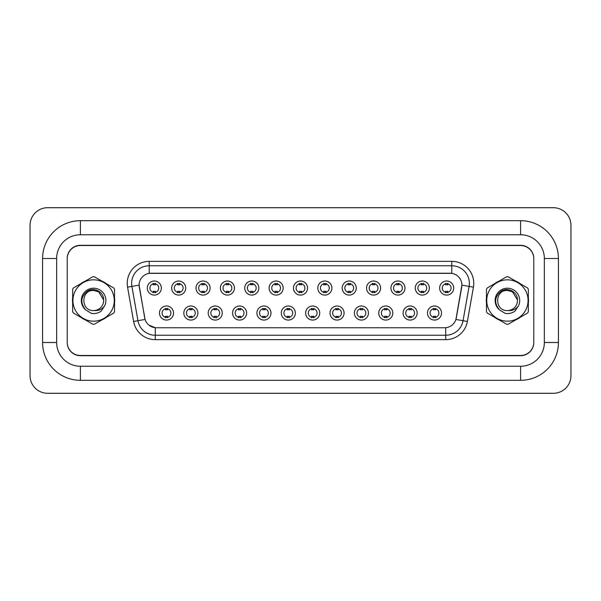 <?xml version="1.0" encoding="UTF-8"?>
<svg xmlns="http://www.w3.org/2000/svg" width="601" height="601" viewBox="0 0 601 601"><rect width="100%" height="100%" fill="white"/><g stroke="black" fill="none" stroke-linecap="round" stroke-linejoin="round"><path stroke-width="0.9" d="M197.902 313.031A7.039 7.039 0 0 1 190.87 320.07A7.039 7.039 0 0 1 183.831 313.031A7.039 7.039 0 0 1 190.87 305.999A7.039 7.039 0 0 1 197.902 313.031M186.468 313.031A4.395 4.395 0 0 0 190.87 317.433A4.395 4.395 0 0 0 195.265 313.031A4.395 4.395 0 0 0 190.87 308.636A4.395 4.395 0 0 0 186.468 313.031M222.265 313.031A7.039 7.039 0 0 1 215.233 320.07A7.039 7.039 0 0 1 208.194 313.031A7.039 7.039 0 0 1 215.233 305.999A7.039 7.039 0 0 1 222.265 313.031M210.831 313.031A4.395 4.395 0 0 0 215.233 317.433A4.395 4.395 0 0 0 219.628 313.031A4.395 4.395 0 0 0 215.233 308.636A4.395 4.395 0 0 0 210.831 313.031M246.628 313.031A7.039 7.039 0 0 1 239.596 320.07A7.039 7.039 0 0 1 232.557 313.031A7.039 7.039 0 0 1 239.596 305.999A7.039 7.039 0 0 1 246.628 313.031M235.194 313.031A4.395 4.395 0 0 0 239.596 317.433A4.395 4.395 0 0 0 243.991 313.031A4.395 4.395 0 0 0 239.596 308.636A4.395 4.395 0 0 0 235.194 313.031M270.991 313.031A7.039 7.039 0 0 1 263.959 320.07A7.039 7.039 0 0 1 256.92 313.031A7.039 7.039 0 0 1 263.959 305.999A7.039 7.039 0 0 1 270.991 313.031M259.557 313.031A4.395 4.395 0 0 0 263.959 317.433A4.395 4.395 0 0 0 268.354 313.031A4.395 4.395 0 0 0 263.959 308.636A4.395 4.395 0 0 0 259.557 313.031M295.354 313.031A7.039 7.039 0 0 1 288.322 320.07A7.039 7.039 0 0 1 281.283 313.031A7.039 7.039 0 0 1 288.322 305.999A7.039 7.039 0 0 1 295.354 313.031M283.92 313.031A4.395 4.395 0 0 0 288.322 317.433A4.395 4.395 0 0 0 292.717 313.031A4.395 4.395 0 0 0 288.322 308.636A4.395 4.395 0 0 0 283.92 313.031M319.717 313.031A7.039 7.039 0 0 1 312.678 320.07A7.039 7.039 0 0 1 305.646 313.031A7.039 7.039 0 0 1 312.678 305.999A7.039 7.039 0 0 1 319.717 313.031M308.283 313.031A4.395 4.395 0 0 0 312.678 317.433A4.395 4.395 0 0 0 317.08 313.031A4.395 4.395 0 0 0 312.678 308.636A4.395 4.395 0 0 0 308.283 313.031M344.08 313.031A7.039 7.039 0 0 1 337.041 320.07A7.039 7.039 0 0 1 330.009 313.031A7.039 7.039 0 0 1 337.041 305.999A7.039 7.039 0 0 1 344.08 313.031M332.646 313.031A4.395 4.395 0 0 0 337.041 317.433A4.395 4.395 0 0 0 341.443 313.031A4.395 4.395 0 0 0 337.041 308.636A4.395 4.395 0 0 0 332.646 313.031M368.443 313.031A7.039 7.039 0 0 1 361.404 320.07A7.039 7.039 0 0 1 354.372 313.031A7.039 7.039 0 0 1 361.404 305.999A7.039 7.039 0 0 1 368.443 313.031M357.009 313.031A4.395 4.395 0 0 0 361.404 317.433A4.395 4.395 0 0 0 365.806 313.031A4.395 4.395 0 0 0 361.404 308.636A4.395 4.395 0 0 0 357.009 313.031M392.806 313.031A7.039 7.039 0 0 1 385.767 320.07A7.039 7.039 0 0 1 378.735 313.031A7.039 7.039 0 0 1 385.767 305.999A7.039 7.039 0 0 1 392.806 313.031M381.372 313.031A4.395 4.395 0 0 0 385.767 317.433A4.395 4.395 0 0 0 390.169 313.031A4.395 4.395 0 0 0 385.767 308.636A4.395 4.395 0 0 0 381.372 313.031M417.169 313.031A7.039 7.039 0 0 1 410.13 320.07A7.039 7.039 0 0 1 403.098 313.031A7.039 7.039 0 0 1 410.13 305.999A7.039 7.039 0 0 1 417.169 313.031M405.735 313.031A4.395 4.395 0 0 0 410.13 317.433A4.395 4.395 0 0 0 414.532 313.031A4.395 4.395 0 0 0 410.13 308.636A4.395 4.395 0 0 0 405.735 313.031M441.532 313.031A7.039 7.039 0 0 1 434.493 320.07A7.039 7.039 0 0 1 427.461 313.031A7.039 7.039 0 0 1 434.493 305.999A7.039 7.039 0 0 1 441.532 313.031M430.098 313.031A4.395 4.395 0 0 0 434.493 317.433A4.395 4.395 0 0 0 438.888 313.031A4.395 4.395 0 0 0 434.493 308.636A4.395 4.395 0 0 0 430.098 313.031M173.539 313.031A7.039 7.039 0 0 1 166.507 320.07A7.039 7.039 0 0 1 159.468 313.031A7.039 7.039 0 0 1 166.507 305.999A7.039 7.039 0 0 1 173.539 313.031M162.112 313.031A4.395 4.395 0 0 0 166.507 317.433A4.395 4.395 0 0 0 170.902 313.031A4.395 4.395 0 0 0 166.507 308.636A4.395 4.395 0 0 0 162.112 313.031M185.724 288.052A7.039 7.039 0 0 1 178.685 295.091A7.039 7.039 0 0 1 171.653 288.052A7.039 7.039 0 0 1 178.685 281.02A7.039 7.039 0 0 1 185.724 288.052M174.29 288.052A4.395 4.395 0 0 0 178.685 292.454A4.395 4.395 0 0 0 183.087 288.052A4.395 4.395 0 0 0 178.685 283.657A4.395 4.395 0 0 0 174.29 288.052M210.087 288.052A7.039 7.039 0 0 1 203.048 295.091A7.039 7.039 0 0 1 196.016 288.052A7.039 7.039 0 0 1 203.048 281.02A7.039 7.039 0 0 1 210.087 288.052M198.653 288.052A4.395 4.395 0 0 0 203.048 292.454A4.395 4.395 0 0 0 207.45 288.052A4.395 4.395 0 0 0 203.048 283.657A4.395 4.395 0 0 0 198.653 288.052M234.45 288.052A7.039 7.039 0 0 1 227.411 295.091A7.039 7.039 0 0 1 220.379 288.052A7.039 7.039 0 0 1 227.411 281.02A7.039 7.039 0 0 1 234.45 288.052M223.016 288.052A4.395 4.395 0 0 0 227.411 292.454A4.395 4.395 0 0 0 231.813 288.052A4.395 4.395 0 0 0 227.411 283.657A4.395 4.395 0 0 0 223.016 288.052M258.813 288.052A7.039 7.039 0 0 1 251.774 295.091A7.039 7.039 0 0 1 244.742 288.052A7.039 7.039 0 0 1 251.774 281.02A7.039 7.039 0 0 1 258.813 288.052M247.379 288.052A4.395 4.395 0 0 0 251.774 292.454A4.395 4.395 0 0 0 256.176 288.052A4.395 4.395 0 0 0 251.774 283.657A4.395 4.395 0 0 0 247.379 288.052M283.176 288.052A7.039 7.039 0 0 1 276.137 295.091A7.039 7.039 0 0 1 269.098 288.052A7.039 7.039 0 0 1 276.137 281.02A7.039 7.039 0 0 1 283.176 288.052M271.742 288.052A4.395 4.395 0 0 0 276.137 292.454A4.395 4.395 0 0 0 280.532 288.052A4.395 4.395 0 0 0 276.137 283.657A4.395 4.395 0 0 0 271.742 288.052M307.539 288.052A7.039 7.039 0 0 1 300.5 295.091A7.039 7.039 0 0 1 293.461 288.052A7.039 7.039 0 0 1 300.5 281.02A7.039 7.039 0 0 1 307.539 288.052M296.105 288.052A4.395 4.395 0 0 0 300.5 292.454A4.395 4.395 0 0 0 304.895 288.052A4.395 4.395 0 0 0 300.5 283.657A4.395 4.395 0 0 0 296.105 288.052M331.902 288.052A7.039 7.039 0 0 1 324.863 295.091A7.039 7.039 0 0 1 317.824 288.052A7.039 7.039 0 0 1 324.863 281.02A7.039 7.039 0 0 1 331.902 288.052M320.468 288.052A4.395 4.395 0 0 0 324.863 292.454A4.395 4.395 0 0 0 329.258 288.052A4.395 4.395 0 0 0 324.863 283.657A4.395 4.395 0 0 0 320.468 288.052M356.258 288.052A7.039 7.039 0 0 1 349.226 295.091A7.039 7.039 0 0 1 342.187 288.052A7.039 7.039 0 0 1 349.226 281.02A7.039 7.039 0 0 1 356.258 288.052M344.824 288.052A4.395 4.395 0 0 0 349.226 292.454A4.395 4.395 0 0 0 353.621 288.052A4.395 4.395 0 0 0 349.226 283.657A4.395 4.395 0 0 0 344.824 288.052M380.621 288.052A7.039 7.039 0 0 1 373.589 295.091A7.039 7.039 0 0 1 366.55 288.052A7.039 7.039 0 0 1 373.589 281.02A7.039 7.039 0 0 1 380.621 288.052M369.187 288.052A4.395 4.395 0 0 0 373.589 292.454A4.395 4.395 0 0 0 377.984 288.052A4.395 4.395 0 0 0 373.589 283.657A4.395 4.395 0 0 0 369.187 288.052M404.984 288.052A7.039 7.039 0 0 1 397.952 295.091A7.039 7.039 0 0 1 390.913 288.052A7.039 7.039 0 0 1 397.952 281.02A7.039 7.039 0 0 1 404.984 288.052M393.55 288.052A4.395 4.395 0 0 0 397.952 292.454A4.395 4.395 0 0 0 402.347 288.052A4.395 4.395 0 0 0 397.952 283.657A4.395 4.395 0 0 0 393.55 288.052M429.347 288.052A7.039 7.039 0 0 1 422.315 295.091A7.039 7.039 0 0 1 415.276 288.052A7.039 7.039 0 0 1 422.315 281.02A7.039 7.039 0 0 1 429.347 288.052M417.913 288.052A4.395 4.395 0 0 0 422.315 292.454A4.395 4.395 0 0 0 426.71 288.052A4.395 4.395 0 0 0 422.315 283.657A4.395 4.395 0 0 0 417.913 288.052M453.71 288.052A7.039 7.039 0 0 1 446.678 295.091A7.039 7.039 0 0 1 439.639 288.052A7.039 7.039 0 0 1 446.678 281.02A7.039 7.039 0 0 1 453.71 288.052M442.276 288.052A4.395 4.395 0 0 0 446.678 292.454A4.395 4.395 0 0 0 451.073 288.052A4.395 4.395 0 0 0 446.678 283.657A4.395 4.395 0 0 0 442.276 288.052M161.361 288.052A7.039 7.039 0 0 1 154.322 295.091A7.039 7.039 0 0 1 147.29 288.052A7.039 7.039 0 0 1 154.322 281.02A7.039 7.039 0 0 1 161.361 288.052M149.927 288.052A4.395 4.395 0 0 0 154.322 292.454A4.395 4.395 0 0 0 158.724 288.052A4.395 4.395 0 0 0 154.322 283.657A4.395 4.395 0 0 0 149.927 288.052M133.617 321.467L127.57 287.165A21.989 21.989 0 0 1 149.221 261.36L451.779 261.36A21.989 21.989 0 0 1 473.43 287.165L467.383 321.467A21.989 21.989 0 0 1 445.732 339.64L155.268 339.64A21.989 21.989 0 0 1 133.617 321.467L145.081 319.447L139.289 287.173A11.87 11.87 0 0 1 150.986 273.237L450.014 273.237A11.87 11.87 0 0 1 461.711 287.173L456.279 317.952A11.87 11.87 0 0 1 444.59 327.763L156.41 327.763A11.87 11.87 0 0 1 144.721 317.952L139.109 285.129L131.904 286.407A17.587 17.587 0 0 1 149.221 265.762L451.779 265.762A17.587 17.587 0 0 1 469.096 286.407L463.048 320.709A17.587 17.587 0 0 1 445.732 335.238L155.268 335.238A17.587 17.587 0 0 1 137.952 320.709L131.904 286.407A17.587 17.587 0 0 1 131.634 283.349M72.488 300.5A21.11 21.11 0 0 0 72.653 303.137A21.11 21.11 0 0 1 72.653 297.863A21.11 21.11 0 0 0 72.488 300.5M80.842 317.32A21.11 21.11 0 0 0 85.402 319.957A21.11 21.11 0 0 1 80.842 317.32M101.787 319.957A21.11 21.11 0 0 0 106.347 317.32A21.11 21.11 0 0 1 101.787 319.957M114.536 303.137A21.11 21.11 0 0 0 114.536 297.863A21.11 21.11 0 0 1 114.536 303.137M486.299 300.5A21.11 21.11 0 0 0 486.464 303.137A21.11 21.11 0 0 1 486.464 297.863A21.11 21.11 0 0 0 486.299 300.5M494.653 317.32A21.11 21.11 0 0 0 499.213 319.957A21.11 21.11 0 0 1 494.653 317.32M515.598 319.957A21.11 21.11 0 0 0 520.158 317.32A21.11 21.11 0 0 1 515.598 319.957M528.347 303.137A21.11 21.11 0 0 0 528.347 297.863A21.11 21.11 0 0 1 528.347 303.137M149.221 261.36L149.221 273.365L451.779 273.365L451.779 261.36M139.109 285.107L139.244 283.349M444.59 327.763L156.41 327.763M155.268 339.64L155.268 327.71L148.935 325.118M469.096 286.407L461.891 285.129L455.919 319.447L463.048 320.709L469.096 286.407L473.43 287.165M456.279 317.952L456.212 318.327M144.788 318.327L144.721 317.952M106.347 283.68A21.11 21.11 0 0 0 101.787 281.043A21.11 21.11 0 0 1 106.347 283.68M85.402 281.043A21.11 21.11 0 0 0 80.842 283.68A21.11 21.11 0 0 1 85.402 281.043M520.158 283.68A21.11 21.11 0 0 0 515.598 281.043A21.11 21.11 0 0 1 520.158 283.68M499.213 281.043A21.11 21.11 0 0 0 494.653 283.68A21.11 21.11 0 0 1 499.213 281.043M533.793 258.723A13.192 13.192 0 0 0 520.601 245.531L80.399 245.531A13.192 13.192 0 0 0 67.207 258.723M67.207 342.277A13.192 13.192 0 0 0 80.399 355.469L520.601 355.469A13.192 13.192 0 0 0 533.793 342.277M155.426 283.341L155.426 284.866A3.373 3.373 0 0 0 153.225 284.866L153.225 283.341M153.225 292.762L153.225 291.245A3.373 3.373 0 0 0 155.426 291.245L155.426 292.762M165.41 317.741L165.41 316.224A3.373 3.373 0 0 0 167.604 316.224L167.604 317.741M167.604 308.321L167.604 309.846A3.373 3.373 0 0 0 165.41 309.846L165.41 308.321M179.789 283.341L179.789 284.866A3.373 3.373 0 0 0 177.588 284.866L177.588 283.341M177.588 292.762L177.588 291.245A3.373 3.373 0 0 0 179.789 291.245L179.789 292.762M204.152 283.341L204.152 284.866A3.373 3.373 0 0 0 201.951 284.866L201.951 283.341M201.951 292.762L201.951 291.245A3.373 3.373 0 0 0 204.152 291.245L204.152 292.762M228.515 283.341L228.515 284.866A3.373 3.373 0 0 0 226.314 284.866L226.314 283.341M226.314 292.762L226.314 291.245A3.373 3.373 0 0 0 228.515 291.245L228.515 292.762M252.871 283.341L252.871 284.866A3.373 3.373 0 0 0 250.677 284.866L250.677 283.341M250.677 292.762L250.677 291.245A3.373 3.373 0 0 0 252.871 291.245L252.871 292.762M189.766 317.741L189.766 316.224A3.373 3.373 0 0 0 191.967 316.224L191.967 317.741M191.967 308.321L191.967 309.846A3.373 3.373 0 0 0 189.766 309.846L189.766 308.321M214.129 317.741L214.129 316.224A3.373 3.373 0 0 0 216.33 316.224L216.33 317.741M216.33 308.321L216.33 309.846A3.373 3.373 0 0 0 214.129 309.846L214.129 308.321M238.492 317.741L238.492 316.224A3.373 3.373 0 0 0 240.693 316.224L240.693 317.741M240.693 308.321L240.693 309.846A3.373 3.373 0 0 0 238.492 309.846L238.492 308.321M520.601 220.687A37.818 37.818 0 0 1 558.419 258.505A37.818 37.818 0 0 0 520.601 220.687L80.399 220.687A37.818 37.818 0 0 0 42.581 258.505L42.581 342.495A37.818 37.818 0 0 0 80.399 380.313L520.601 380.313A37.818 37.818 0 0 0 558.419 342.495A37.818 37.818 0 0 1 520.601 380.313L520.601 366.242L80.399 366.242L520.601 366.242A23.747 23.747 0 0 0 544.348 342.495L544.348 258.505A23.747 23.747 0 0 0 520.601 234.758L80.399 234.758L520.601 234.758L520.601 220.687M520.601 245.313L80.399 245.313A13.192 13.192 0 0 0 67.207 258.505L67.207 342.495A13.192 13.192 0 0 0 80.399 355.687L520.601 355.687A13.192 13.192 0 0 0 533.793 342.495L533.793 258.505A13.192 13.192 0 0 0 520.601 245.313M80.399 220.687L80.399 234.758A23.747 23.747 0 0 0 56.652 258.505L56.652 342.495A23.747 23.747 0 0 0 80.399 366.242L80.399 380.313M570.95 225.3A17.587 17.587 0 0 0 553.363 207.713L47.637 207.713A17.587 17.587 0 0 0 30.05 225.3L30.05 375.7A17.587 17.587 0 0 0 47.637 393.287L553.363 393.287A17.587 17.587 0 0 0 570.95 375.7L570.95 225.3M558.419 342.495L558.419 258.505L544.348 258.505L544.348 342.495L558.419 342.495M93.598 321.167A20.667 20.667 0 0 0 114.265 300.5A20.667 20.667 0 0 0 93.598 279.833A20.667 20.667 0 0 0 72.924 300.5A20.667 20.667 0 0 0 93.598 321.167M93.598 324.247A23.747 23.747 0 0 0 94.372 324.232L113.762 313.038A23.747 23.747 0 0 0 114.536 311.694L114.536 289.306A23.747 23.747 0 0 0 113.762 287.962L94.372 276.768A23.747 23.747 0 0 0 92.817 276.768L73.427 287.962A23.747 23.747 0 0 0 72.653 289.306L72.653 311.694A23.747 23.747 0 0 0 73.427 313.038L92.817 324.232A23.747 23.747 0 0 0 93.598 324.247M98.624 291.793L93.598 290.448L98.624 291.793L103.627 299.861L98.624 291.793L93.598 290.448L98.624 291.793L103.627 299.861L98.624 291.793L93.598 290.448C80.624 289.817 80.624 311.183 93.598 310.552L94.154 310.537A10.052 10.052 0 0 0 103.627 299.861L98.624 291.793L93.598 290.448C80.624 289.817 80.624 311.183 93.598 310.552L94.154 310.537C98.489 310.942 101.982 309.387 104.642 305.886A12.29 12.29 0 0 0 99.864 289.93A12.29 12.29 0 0 0 83.577 293.393A12.29 12.29 0 0 0 85.688 309.906L91.382 313.384C94.928 313.94 98.181 313.204 101.133 311.183L104.642 305.886M93.598 290.448C80.624 289.817 80.624 311.183 93.598 310.552C80.624 311.183 80.624 289.817 93.598 290.448C80.624 289.817 80.624 311.183 93.598 310.552C80.624 311.183 80.624 289.817 93.598 290.448M103.627 299.861C103.868 292.018 94.094 286.857 87.581 291.027C80.632 296.646 80.001 302.934 85.688 309.906M507.402 321.167A20.667 20.667 0 0 0 528.076 300.5A20.667 20.667 0 0 0 507.402 279.833A20.667 20.667 0 0 0 486.735 300.5A20.667 20.667 0 0 0 507.402 321.167M507.402 324.247A23.747 23.747 0 0 0 508.183 324.232L527.573 313.038A23.747 23.747 0 0 0 528.347 311.694L528.347 289.306A23.747 23.747 0 0 0 527.573 287.962L508.183 276.768A23.747 23.747 0 0 0 506.628 276.768L487.238 287.962A23.747 23.747 0 0 0 486.464 289.306L486.464 311.694A23.747 23.747 0 0 0 487.238 313.038L506.628 324.232A23.747 23.747 0 0 0 507.402 324.247M512.435 291.793L507.402 290.448L512.435 291.793L517.438 299.861L512.435 291.793L507.402 290.448L512.435 291.793L517.438 299.861L512.435 291.793L507.402 290.448C494.435 289.817 494.435 311.183 507.402 310.552L507.965 310.537A10.052 10.052 0 0 0 517.438 299.861L512.435 291.793L507.402 290.448C494.435 289.817 494.435 311.183 507.402 310.552L507.965 310.537C512.3 310.942 515.793 309.387 518.453 305.886A12.29 12.29 0 0 0 513.675 289.93A12.29 12.29 0 0 0 497.388 293.393A12.29 12.29 0 0 0 499.499 309.906L505.193 313.384C508.739 313.94 511.992 313.204 514.944 311.183L518.453 305.886M507.402 290.448C494.435 289.817 494.435 311.183 507.402 310.552C494.435 311.183 494.435 289.817 507.402 290.448C494.435 289.817 494.435 311.183 507.402 310.552C494.435 311.183 494.435 289.817 507.402 290.448M517.438 299.861C517.679 292.018 507.905 286.857 501.392 291.027C494.443 296.646 493.812 302.934 499.499 309.906M277.234 283.341L277.234 284.866A3.373 3.373 0 0 0 275.04 284.866L275.04 283.341M275.04 292.762L275.04 291.245A3.373 3.373 0 0 0 277.234 291.245L277.234 292.762M301.597 283.341L301.597 284.866A3.373 3.373 0 0 0 299.403 284.866L299.403 283.341M299.403 292.762L299.403 291.245A3.373 3.373 0 0 0 301.597 291.245L301.597 292.762M325.96 283.341L325.96 284.866A3.373 3.373 0 0 0 323.766 284.866L323.766 283.341M323.766 292.762L323.766 291.245A3.373 3.373 0 0 0 325.96 291.245L325.96 292.762M262.855 317.741L262.855 316.224A3.373 3.373 0 0 0 265.056 316.224L265.056 317.741M265.056 308.321L265.056 309.846A3.373 3.373 0 0 0 262.855 309.846L262.855 308.321M287.218 317.741L287.218 316.224A3.373 3.373 0 0 0 289.419 316.224L289.419 317.741M289.419 308.321L289.419 309.846A3.373 3.373 0 0 0 287.218 309.846L287.218 308.321M311.581 317.741L311.581 316.224A3.373 3.373 0 0 0 313.782 316.224L313.782 317.741M313.782 308.321L313.782 309.846A3.373 3.373 0 0 0 311.581 309.846L311.581 308.321M350.323 283.341L350.323 284.866A3.373 3.373 0 0 0 348.129 284.866L348.129 283.341M348.129 292.762L348.129 291.245A3.373 3.373 0 0 0 350.323 291.245L350.323 292.762M374.686 283.341L374.686 284.866A3.373 3.373 0 0 0 372.485 284.866L372.485 283.341M372.485 292.762L372.485 291.245A3.373 3.373 0 0 0 374.686 291.245L374.686 292.762M399.049 283.341L399.049 284.866A3.373 3.373 0 0 0 396.848 284.866L396.848 283.341M396.848 292.762L396.848 291.245A3.373 3.373 0 0 0 399.049 291.245L399.049 292.762M423.412 283.341L423.412 284.866A3.373 3.373 0 0 0 421.211 284.866L421.211 283.341M421.211 292.762L421.211 291.245A3.373 3.373 0 0 0 423.412 291.245L423.412 292.762M447.775 283.341L447.775 284.866A3.373 3.373 0 0 0 445.574 284.866L445.574 283.341M445.574 292.762L445.574 291.245A3.373 3.373 0 0 0 447.775 291.245L447.775 292.762M335.944 317.741L335.944 316.224A3.373 3.373 0 0 0 338.145 316.224L338.145 317.741M338.145 308.321L338.145 309.846A3.373 3.373 0 0 0 335.944 309.846L335.944 308.321M360.307 317.741L360.307 316.224A3.373 3.373 0 0 0 362.508 316.224L362.508 317.741M362.508 308.321L362.508 309.846A3.373 3.373 0 0 0 360.307 309.846L360.307 308.321M384.67 317.741L384.67 316.224A3.373 3.373 0 0 0 386.871 316.224L386.871 317.741M386.871 308.321L386.871 309.846A3.373 3.373 0 0 0 384.67 309.846L384.67 308.321M409.033 317.741L409.033 316.224A3.373 3.373 0 0 0 411.234 316.224L411.234 317.741M411.234 308.321L411.234 309.846A3.373 3.373 0 0 0 409.033 309.846L409.033 308.321M433.396 317.741L433.396 316.224A3.373 3.373 0 0 0 435.59 316.224L435.59 317.741M435.59 308.321L435.59 309.846A3.373 3.373 0 0 0 433.396 309.846L433.396 308.321M445.732 327.71L445.732 339.64M127.57 287.165L131.904 286.407M463.048 320.709L467.383 321.467M42.581 342.495L56.652 342.495L56.652 258.505L42.581 258.505"/></g></svg>
